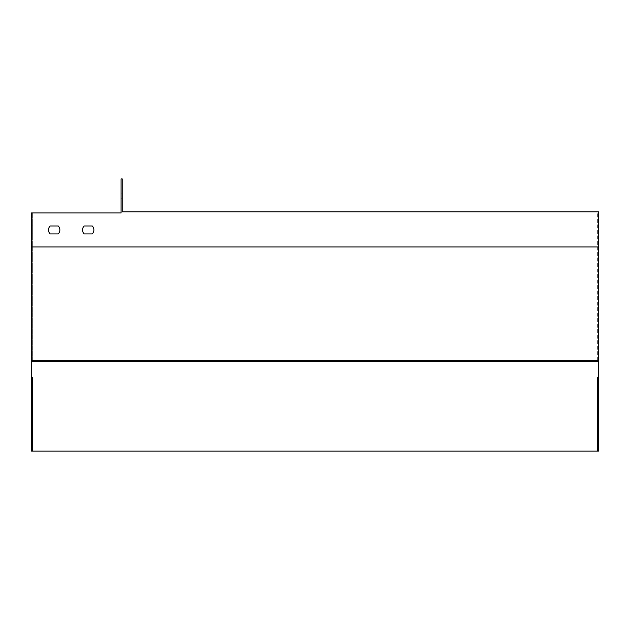 <?xml version="1.0" encoding="UTF-8"?>
<svg xmlns="http://www.w3.org/2000/svg" width="630" height="630" viewBox="0 0 630 630"><rect width="100%" height="100%" fill="white"/><g stroke="black" fill="none" stroke-linecap="round" stroke-linejoin="round"><path stroke-width="0.47" stroke-dasharray="3.15 2.36" d="M121.086 212.94L31.5 212.94L31.5 451.08L598.5 451.08L598.5 211.806L122.22 211.806L122.22 178.92L121.086 178.92L121.086 212.94L597.366 212.94L597.366 361.494L597.366 212.94L121.086 212.94M597.366 413.012L597.366 422.73L597.366 411.39L597.366 413.012L598.5 413.012L598.5 411.39L598.5 422.73L598.5 413.012L597.366 413.012M597.366 378.992L597.366 388.71L597.366 377.37L597.366 378.992L598.5 378.992L598.5 377.37L598.5 388.71L598.5 378.992L597.366 378.992M598.5 422.73L597.366 422.73L597.366 411.39L598.5 411.39M598.5 388.71L597.366 388.71L597.366 377.37L598.5 377.37M32.634 229.95L32.634 225.981L32.634 229.95M32.634 413.012L32.634 422.73L32.634 411.39L32.634 413.012L31.5 413.012L31.5 421.108L31.5 411.39L31.5 413.012L32.634 413.012M32.634 378.992L32.634 388.71L32.634 377.37L32.634 378.992L31.5 378.992L31.5 387.088L31.5 377.37L31.5 378.992L32.634 378.992M32.634 361.494L32.634 212.94L32.634 361.494L597.366 361.494M31.5 377.37L32.634 377.37L32.634 388.71L31.5 388.71L31.5 387.088L31.5 388.71M31.5 411.39L32.634 411.39L32.634 422.73L31.5 422.73L31.5 421.108L31.5 422.73M92.248 225.981L84.152 225.981A5.67 5.67 0 0 0 84.152 233.919L92.248 233.919A5.67 5.67 0 0 0 92.248 225.981L84.152 225.981A5.67 5.67 0 0 0 84.152 233.919L92.248 233.919A5.67 5.67 0 0 0 92.248 225.981A5.67 5.67 0 0 1 92.248 233.919M58.228 225.981L50.132 225.981A5.67 5.67 0 0 0 50.132 233.919L58.228 233.919A5.67 5.67 0 0 0 58.228 225.981L50.132 225.981A5.67 5.67 0 0 0 50.132 233.919L58.228 233.919A5.67 5.67 0 0 0 58.228 225.981A5.67 5.67 0 0 1 58.228 233.919M311.031 361.494L318.969 361.494L311.031 361.494L311.031 360.36L318.969 360.36L311.031 360.36M598.5 360.36L31.5 360.36M31.5 229.95L31.5 233.919L31.5 229.95M84.152 233.919A5.67 5.67 0 0 1 84.152 225.981M50.132 233.919A5.67 5.67 0 0 1 50.132 225.981M32.634 387.088L31.5 387.088L32.634 387.088M598.5 387.088L597.366 387.088L598.5 387.088M32.634 421.108L31.5 421.108L32.634 421.108M598.5 421.108L597.366 421.108L598.5 421.108M121.086 195.93L121.086 193.095L121.086 195.93M122.22 195.93L122.22 193.095L122.22 195.93M32.634 246.96L597.366 246.96M318.969 361.494L318.969 360.36M121.086 198.765L122.22 198.765M121.086 193.095L122.22 193.095M32.634 225.981L31.5 225.981M32.634 233.919L31.5 233.919"/><path stroke-width="0.94" d="M598.5 360.36L598.5 211.806L122.22 211.806L122.22 178.92L121.086 178.92L121.086 212.94L31.5 212.94L31.5 360.36L598.5 360.36L598.5 451.08L597.366 451.08L597.366 422.73M597.366 411.39L597.366 388.71M597.366 377.37L597.366 451.08L32.634 451.08L32.634 422.73M31.5 360.36L31.5 451.08L32.634 451.08L32.634 377.37M32.634 388.71L32.634 411.39M32.634 361.494L597.366 361.494M84.152 233.919L92.248 233.919A5.67 5.67 0 0 0 92.248 225.981L84.152 225.981A5.67 5.67 0 0 0 84.152 233.919L92.248 233.919M50.132 233.919L58.228 233.919A5.67 5.67 0 0 0 58.228 225.981L50.132 225.981A5.67 5.67 0 0 0 50.132 233.919L58.228 233.919M84.152 225.981L92.248 225.981M50.132 225.981L58.228 225.981M598.5 246.96L31.5 246.96"/></g></svg>
